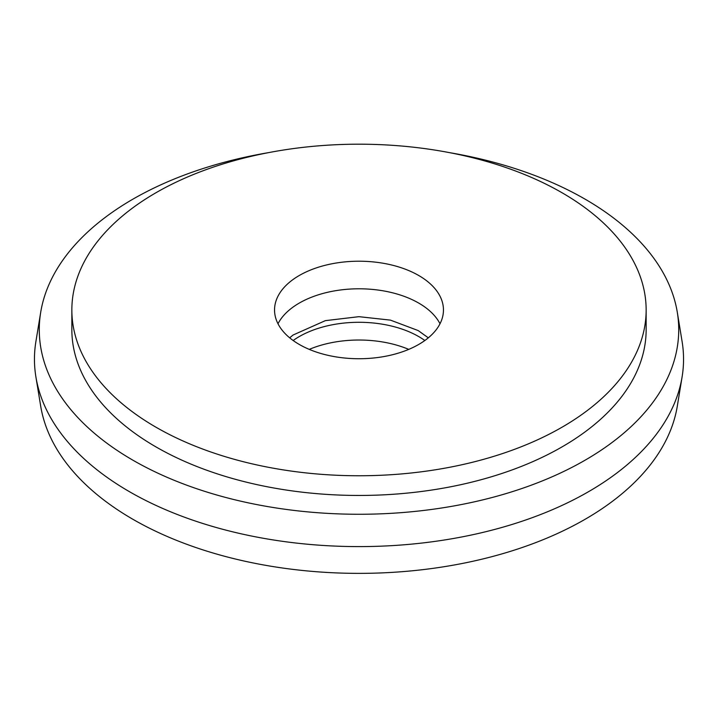 <?xml version="1.0" encoding="UTF-8"?>
<svg xmlns="http://www.w3.org/2000/svg" width="718" height="718" viewBox="0 0 718 718"><rect width="100%" height="100%" fill="white"/><g stroke="black" fill="none" stroke-linecap="round" stroke-linejoin="round"><path stroke-width="1.08" d="M424.841 340.511A84.455 48.761 0 0 0 418.72 336.571A84.455 48.761 0 0 0 293.159 340.511M408.739 349.379A84.455 48.761 0 0 0 309.261 349.379M418.72 275.497A84.455 48.761 0 0 0 326.681 264.924A84.455 48.761 0 0 0 274.545 309.979A84.455 48.761 0 0 0 299.28 344.452A84.455 48.761 0 0 0 391.319 355.024A84.455 48.761 0 0 0 443.455 309.979A84.455 48.761 0 0 0 418.72 275.497M440.008 323.764A84.455 48.761 0 0 0 418.72 303.077A84.455 48.761 0 0 0 277.992 323.764M268.738 152.602A319.716 184.589 0 0 0 40.702 312.276L35.9 341.562A324.545 187.371 0 0 0 35.9 376.896L40.702 406.182A319.716 184.589 0 0 0 132.92 519.302A319.716 184.589 0 0 0 467.274 562.463A319.716 184.589 0 0 0 677.298 406.182L682.1 376.896A324.545 187.371 0 0 0 682.1 341.562L677.298 312.276A319.716 184.589 0 0 0 585.08 199.155A319.716 184.589 0 0 0 449.262 152.602M35.9 376.896A324.545 187.371 0 0 0 129.509 491.722A324.545 187.371 0 0 0 468.908 535.529A324.545 187.371 0 0 0 682.1 376.896M40.702 312.276A319.716 184.589 0 0 0 132.92 460.202A319.716 184.589 0 0 0 495.151 496.694A319.716 184.589 0 0 0 677.298 312.276M71.854 309.979L71.854 329.679A287.146 165.777 0 0 0 155.959 446.901A287.146 165.777 0 0 0 468.89 482.837A287.146 165.777 0 0 0 646.146 329.679L646.146 309.979A287.146 165.777 0 0 0 562.041 192.747A287.146 165.777 0 0 0 249.11 156.811A287.146 165.777 0 0 0 71.854 309.979A287.146 165.777 0 0 0 155.959 427.201A287.146 165.777 0 0 0 468.89 463.137A287.146 165.777 0 0 0 646.146 309.979M428.314 337.828L418.199 330.576L390.439 320.12L358.928 316.674L325.344 320.65L293.061 335.028L289.686 337.828"/></g></svg>
